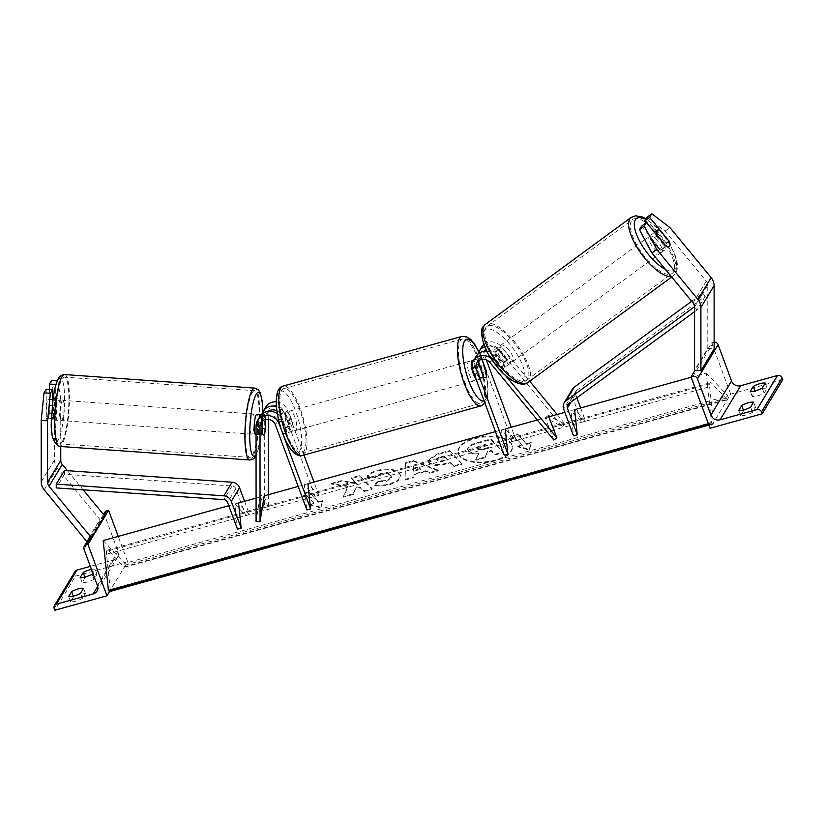 <?xml version="1.0" encoding="UTF-8"?>
<svg xmlns="http://www.w3.org/2000/svg" width="824" height="824" viewBox="0 0 824 824"><rect width="100%" height="100%" fill="white"/><g stroke="black" fill="none" stroke-linecap="round" stroke-linejoin="round"><path stroke-width="0.62" stroke-dasharray="4.12 3.09" d="M486.418 350.293A8.096 7.437 31.2 0 1 495.615 353.053L503.371 362.457L506.41 360.232L498.654 350.818A12.144 11.155 31.2 0 0 484.78 346.719M486.943 351.333A12.144 11.155 -148.8 0 1 495.512 356.009L503.268 365.423A10.115 3.729 53.7 0 0 506.688 365.959A10.115 3.729 53.7 0 0 507.069 365.537A10.115 3.729 53.7 0 0 506.41 360.232M503.371 362.457A10.115 3.729 -126.3 0 1 504.041 367.762A10.115 3.729 -126.3 0 1 503.649 368.184A10.115 3.729 -126.3 0 1 500.24 367.648L492.484 358.234A8.096 7.437 -148.8 0 0 479.486 358.492A8.096 7.437 -148.8 0 0 478.6 360.85M504.164 455.106L501.507 429.943L512.415 441.458L480.938 356.37L478.384 360.603A12.144 11.155 31.2 0 1 477.982 354.042M480.938 356.37A12.144 11.155 31.2 0 1 481.721 346.986M483.884 344.453A12.144 11.155 31.2 0 1 501.208 346.595L529.719 381.193M490.98 358.306A12.144 11.155 31.2 0 1 492.958 360.232L505.483 375.445M486.345 359.872L484.667 355.34A8.096 7.437 31.2 0 1 485.182 349.077A8.096 7.437 31.2 0 1 498.18 348.82L562.123 426.43L545.261 417.789L553.872 440.078M557.148 414.482L565.161 424.206L550.041 416.46M565.161 424.206L562.123 426.43M512.415 441.458L516.133 440.428L505.225 428.913L501.507 429.943M516.133 440.428L511.261 427.234M478.384 360.603L482.761 372.427A10.115 3.018 -105.5 0 1 481.69 378.813A10.115 3.018 -105.5 0 1 479.62 377.619L475.242 365.784L472.688 370.017M482.04 359.388A8.096 7.437 31.2 0 1 482.627 353.311A8.096 7.437 31.2 0 1 484.481 351.302M476.025 356.401A12.144 11.155 -148.8 0 0 475.242 365.784M548.29 415.564L545.261 417.789M500.24 367.648L503.268 365.423M483.348 376.578L479.62 377.619M486.356 371.428L482.761 372.427M641.628 226.085L661.054 249.662A10.115 3.729 53.7 0 0 664.463 250.208A10.115 3.729 53.7 0 0 664.855 249.775A10.115 3.729 53.7 0 0 664.185 244.481L668.923 241.01M646.933 217.309L665.081 231.132L706.281 281.139A6.479 5.953 31.2 0 1 707.383 283.044A6.479 5.953 31.2 0 1 707.764 285.145L707.785 348.449L694.581 370.275M665.081 231.132L669.943 227.568M696.538 370.419L700.925 370.728M707.785 348.449L714.13 348.902M664.185 244.481L646.243 222.696M661.054 249.662L665.905 246.108M743.619 410.651L740.652 415.564A8.096 2.091 -20.3 0 0 752.559 412.257L755.536 407.344A8.096 2.091 159.7 0 0 750.242 407.911A8.096 2.091 159.7 0 0 743.619 410.651L743.392 410.043M755.175 391.554A8.096 2.091 159.7 0 1 761.788 388.804A8.096 2.091 159.7 0 1 767.092 388.248L764.116 393.161A8.096 2.091 -20.3 0 1 752.209 396.468L754.949 390.937M782.8 379.679L730.682 394.16L710.051 428.264M730.682 394.16L711.689 342.815L695.054 370.316M711.689 342.815L713.553 342.3A3.646 3.348 31.2 0 1 714.13 342.187M764.116 393.161L762.221 388.022M767.092 388.248L765.187 383.108M752.209 396.468L750.304 391.328M752.559 412.257L750.664 407.118M755.536 407.344L753.63 402.205M740.652 415.564L738.747 410.434M475.87 378.607A10.115 3.018 74.5 0 0 477.972 379.843A10.115 3.018 74.5 0 0 477.323 366.69A10.115 3.018 74.5 0 0 472.554 360.346M483.575 376.846L479.104 378.092A10.115 3.018 -105.5 0 1 476.179 372.685A10.115 3.018 -105.5 0 1 474.397 365.362L478.775 364.146M481.916 359.408L481.844 359.213A10.115 3.018 74.5 0 0 480.001 358.275A10.115 3.018 74.5 0 0 478.806 360.696M481.844 359.213L477.374 360.449A10.115 3.018 -105.5 0 1 480.299 365.856A10.115 3.018 -105.5 0 1 482.081 373.179L486.551 371.933M284.084 426.039A10.115 3.018 -105.5 0 1 282.302 418.716L277.843 419.962L282.55 432.682L287.01 431.446A10.115 3.018 -105.5 0 1 284.084 426.039M291.191 418.386A10.115 3.018 74.5 0 0 286.412 412.052A10.115 3.018 74.5 0 0 287.061 425.215A10.115 3.018 74.5 0 0 291.83 431.549A10.115 3.018 74.5 0 0 291.191 418.386M285.279 413.813A10.115 3.018 -105.5 0 1 288.215 419.22A10.115 3.018 -105.5 0 1 289.986 426.533L285.516 427.78L280.809 415.049L285.279 413.813L289.986 426.533M280.809 415.049A10.115 3.018 74.5 0 0 278.976 414.122A10.115 3.018 74.5 0 0 277.843 419.962M282.55 432.682A10.115 3.018 74.5 0 0 284.383 433.62A10.115 3.018 74.5 0 0 285.516 427.78M477.374 360.449L482.081 373.179M479.104 378.092L474.397 365.362M287.01 431.446L282.302 418.716M294.91 417.356A10.115 3.018 74.5 0 0 290.141 411.022A10.115 3.018 74.5 0 0 290.779 424.175A10.115 3.018 74.5 0 0 295.558 430.519A10.115 3.018 74.5 0 0 294.91 417.356M473.604 367.72A10.115 3.018 74.5 0 0 468.835 361.386A10.115 3.018 74.5 0 0 469.474 374.539A10.115 3.018 74.5 0 0 474.243 380.884A10.115 3.018 74.5 0 0 473.604 367.72M464.726 382.398A33.434 9.95 74.5 0 0 480.485 403.338A33.434 9.95 74.5 0 0 478.353 359.861A33.434 9.95 74.5 0 0 462.594 338.922A33.434 9.95 74.5 0 0 464.726 382.398M286.031 432.034A33.434 9.95 74.5 0 0 301.79 452.973A33.434 9.95 74.5 0 0 299.668 409.497A33.434 9.95 74.5 0 0 283.899 388.557A33.434 9.95 74.5 0 0 286.031 432.034M649.075 236.54A10.115 3.729 -126.3 0 1 649.456 236.117A10.115 3.729 -126.3 0 1 657.985 241.463A10.115 3.729 -126.3 0 1 661.816 252.01A10.115 3.729 -126.3 0 1 661.435 252.432A10.115 3.729 -126.3 0 1 652.907 247.087A10.115 3.729 -126.3 0 1 649.075 236.54M654.936 234.675A10.115 3.729 -126.3 0 1 663.784 245.408L654.936 234.675L660.405 230.668M669.243 241.401L663.784 245.408M497.366 347.841A10.115 3.729 -126.3 0 1 497.748 347.419A10.115 3.729 -126.3 0 1 506.276 352.765A10.115 3.729 -126.3 0 1 510.108 363.312A10.115 3.729 -126.3 0 1 509.716 363.734A10.115 3.729 -126.3 0 1 501.198 358.389A10.115 3.729 -126.3 0 1 497.366 347.841M507.213 360.263L498.376 349.541A10.115 3.729 -126.3 0 1 507.213 360.263L503.567 362.941A10.115 3.729 -126.3 0 1 504.041 367.762A10.115 3.729 -126.3 0 1 503.649 368.184A10.115 3.729 -126.3 0 1 500.601 367.854L504.247 365.176A10.115 3.729 -126.3 0 1 495.399 354.444L504.247 365.176M498.376 349.541L494.73 352.209A10.115 3.729 -126.3 0 0 491.681 351.869A10.115 3.729 -126.3 0 0 491.3 352.301A10.115 3.729 -126.3 0 0 491.763 357.122L495.399 354.444M491.763 357.122L500.601 367.854M503.567 362.941L494.73 352.209M660.807 250.311A10.115 3.729 -126.3 0 1 651.969 239.588L660.807 250.311L666.266 246.304M657.305 235.664L651.969 239.588M500.395 345.617A10.115 3.729 -126.3 0 1 500.786 345.194A10.115 3.729 -126.3 0 1 509.304 350.54A10.115 3.729 -126.3 0 1 513.136 361.077A10.115 3.729 -126.3 0 1 512.755 361.509A10.115 3.729 -126.3 0 1 504.226 356.164A10.115 3.729 -126.3 0 1 500.395 345.617M658.778 254.235A10.115 3.729 53.7 0 0 654.956 243.688A10.115 3.729 53.7 0 0 646.428 238.342A10.115 3.729 53.7 0 0 646.047 238.764A10.115 3.729 53.7 0 0 649.868 249.312A10.115 3.729 53.7 0 0 658.397 254.657A10.115 3.729 53.7 0 0 658.778 254.235M631.369 220.956A33.434 12.298 53.7 0 0 644.018 255.8A33.434 12.298 53.7 0 0 672.188 273.455A33.434 12.298 53.7 0 0 673.455 272.044A33.434 12.298 53.7 0 0 660.807 237.199A33.434 12.298 53.7 0 0 632.636 219.544A33.434 12.298 53.7 0 0 631.369 220.956M527.813 378.896A33.434 12.298 -126.3 0 1 526.546 380.307A33.434 12.298 -126.3 0 1 498.376 362.653A33.434 12.298 -126.3 0 1 485.717 327.808A33.434 12.298 -126.3 0 1 486.994 326.397A33.434 12.298 -126.3 0 1 515.165 344.051A33.434 12.298 -126.3 0 1 527.813 378.896M52.571 402.709L52.581 418.674L46.237 418.232A10.115 1.936 94.1 0 0 47.081 419.55A10.115 1.936 94.1 0 0 47.802 418.963A10.115 1.936 94.1 0 0 49.378 413.04L49.368 389.474M52.581 418.674A10.115 1.936 94.1 0 0 53.426 420.003A10.115 1.936 94.1 0 0 54.147 419.416A10.115 1.936 94.1 0 0 55.713 413.493L55.702 385.642M57.33 380.884L57.876 380.925L60.749 399.001L54.405 398.548L54.436 459.977A12.947 11.907 -148.8 0 0 55.198 464.2A12.947 11.907 -148.8 0 0 57.402 468.011L99.848 519.532L86.644 541.358M57.876 380.925L56.403 383.366M60.749 399.001L60.76 446.495M89.589 539.195L87.725 540.565M104.7 515.968L99.848 519.532M67.383 470.669L83.142 489.796M46.226 389.258L46.237 418.232M54.405 398.548L51.541 380.472M55.713 413.493L49.378 413.04M53.447 405.83L46.319 405.326A10.115 1.936 -85.9 0 1 47.802 399.959A10.115 1.936 -85.9 0 1 48.523 399.372A10.115 1.936 -85.9 0 1 49.286 400.413L49.296 413.597A10.115 1.936 -85.9 0 1 47.802 418.963A10.115 1.936 -85.9 0 1 47.081 419.55A10.115 1.936 -85.9 0 1 46.319 418.51L53.447 419.014A10.115 1.936 -85.9 0 1 53.447 405.83L53.447 419.014M58.113 419.694A10.115 1.936 -85.9 0 1 57.381 420.292A10.115 1.936 -85.9 0 1 56.073 411.856A10.115 1.936 -85.9 0 1 58.102 400.701A10.115 1.936 -85.9 0 1 58.823 400.103A10.115 1.936 -85.9 0 1 60.131 408.529A10.115 1.936 -85.9 0 1 58.113 419.694M256.933 414.235A10.115 1.936 -85.9 0 1 258.252 422.661A10.115 1.936 -85.9 0 1 256.223 433.826A10.115 1.936 -85.9 0 1 255.492 434.423M257.902 433.599A10.115 1.936 -85.9 0 1 257.902 420.415L257.902 433.599L262.66 433.939M261.496 414.565L264.864 414.802A10.115 1.936 -85.9 0 0 264.133 415.389A10.115 1.936 -85.9 0 0 262.65 420.755L257.902 420.415M264.864 414.802A10.115 1.936 -85.9 0 1 265.627 415.842L260.868 415.502A10.115 1.936 -85.9 0 1 260.878 428.696L260.868 415.502M265.627 429.026L260.878 428.696M265.627 419.457L265.627 415.842M46.319 405.326L46.319 418.51M49.296 413.597L56.423 414.112L56.413 400.917A10.115 1.936 -85.9 0 1 56.423 414.112M56.413 400.917L49.286 400.413M252.257 433.548A10.115 1.936 -85.9 0 1 251.536 434.135A10.115 1.936 -85.9 0 1 250.218 425.709A10.115 1.936 -85.9 0 1 252.247 414.544A10.115 1.936 -85.9 0 1 252.978 413.957A10.115 1.936 -85.9 0 1 254.286 422.382A10.115 1.936 -85.9 0 1 252.257 433.548M62.068 400.979A10.115 1.936 94.1 0 0 60.039 412.144A10.115 1.936 94.1 0 0 61.347 420.57A10.115 1.936 94.1 0 0 62.068 419.983A10.115 1.936 94.1 0 0 64.097 408.817A10.115 1.936 94.1 0 0 62.789 400.382A10.115 1.936 94.1 0 0 62.068 400.979M62.078 441.87A33.434 6.407 94.1 0 0 68.773 404.986A33.434 6.407 94.1 0 0 64.447 377.135A33.434 6.407 94.1 0 0 62.058 379.091A33.434 6.407 94.1 0 0 55.352 415.976A33.434 6.407 94.1 0 0 59.689 443.827A33.434 6.407 94.1 0 0 62.078 441.87M252.237 392.657A33.434 6.407 -85.9 0 1 254.637 390.7A33.434 6.407 -85.9 0 1 258.963 418.551A33.434 6.407 -85.9 0 1 252.268 455.435A33.434 6.407 -85.9 0 1 249.878 457.392A33.434 6.407 -85.9 0 1 245.542 429.541A33.434 6.407 -85.9 0 1 252.237 392.657M73.532 596.782L70.555 601.695A8.096 2.091 159.7 0 0 82.472 598.389L85.439 593.476A8.096 2.091 -20.3 0 0 80.144 594.042A8.096 2.091 -20.3 0 0 73.532 596.782L73.295 596.164M85.078 577.686L82.112 582.599A8.096 2.091 159.7 0 0 94.018 579.282L96.995 574.38A8.096 2.091 -20.3 0 0 91.701 574.936A8.096 2.091 -20.3 0 0 85.078 577.686L84.851 577.068M75.035 571.506A3.646 3.348 -148.8 0 0 74.799 574.318L75.478 576.151L54.848 610.254M75.478 576.151L127.596 561.68L109.561 591.488M104.844 512.26A3.646 3.348 -148.8 0 0 104.617 515.082L118.038 551.39A7.282 6.695 31.2 0 1 117.575 557.024A7.282 6.695 31.2 0 1 113.784 559.846L90.331 566.366M91.454 569.405A8.096 2.091 159.7 0 1 95.1 569.24L92.803 573.03M127.596 561.68L118.244 536.403M82.112 582.599L80.206 577.459M94.018 579.282L92.123 574.153M96.995 574.38L95.1 569.24M70.555 601.695L68.66 596.555M82.472 598.389L80.567 593.249M85.439 593.476L83.543 588.336M262.578 433.661L258.612 433.373A10.115 1.936 94.1 0 0 259.457 434.701A10.115 1.936 94.1 0 0 260.178 434.114A10.115 1.936 94.1 0 0 261.754 428.192L261.744 416.625A12.144 11.155 -148.8 0 1 262.063 414.019M303.974 455.064L287.36 410.146A12.144 11.155 -148.8 0 0 276.256 401.854M265.802 406.963A12.144 11.155 -148.8 0 0 264.298 412.402L264.339 507.759L260.209 495.584L256.089 521.407M287.36 410.146L284.795 414.369A12.144 11.155 -148.8 0 0 276.473 406.613M262.681 420.827A8.096 7.437 31.2 0 1 263.567 418.468A8.096 7.437 31.2 0 1 271.117 415.131A8.096 7.437 31.2 0 1 277.935 420.59L282.313 432.415A10.115 3.018 74.5 0 0 284.383 433.62A10.115 3.018 74.5 0 0 285.454 427.234L281.077 415.409A8.096 7.437 -148.8 0 0 276.936 410.805M268.294 494.719L268.305 508.048L264.174 495.863L260.209 495.584M298.164 486.418L307.918 483.709L318.837 495.234L315.108 496.264L283.631 411.176A8.096 7.437 -148.8 0 0 276.812 405.717A8.096 7.437 -148.8 0 0 269.263 409.054A8.096 7.437 -148.8 0 0 268.264 412.68L268.264 419.323M268.562 411.269A8.096 7.437 -148.8 0 0 266.708 413.288A8.096 7.437 -148.8 0 0 265.709 416.913L265.709 419.437M260.106 416.377A12.144 11.155 31.2 0 0 258.612 421.816L258.612 433.373M264.339 507.759L268.305 508.048M315.108 496.264L304.2 484.749L306.858 509.901M284.795 414.369L289.173 426.204A10.115 3.018 -105.5 0 1 288.112 432.579A10.115 3.018 -105.5 0 1 286.041 431.385L281.664 419.56L279.449 423.217M318.837 495.234L313.954 482.04M277.41 413.885A12.144 11.155 31.2 0 1 281.664 419.56M307.918 483.709L304.2 484.749M282.313 432.415L286.041 431.385M285.454 427.234L289.173 426.204M265.627 428.47L261.754 428.192M580.642 407.962L585.514 421.157L574.606 409.641L570.888 410.671L573.545 435.834M691.686 301.275L702.748 293.19L705.293 296.279L576.79 390.257A4.048 3.718 -148.8 0 0 575.615 394.387L576.882 397.796M572.412 389.165A8.096 7.437 -148.8 0 0 571.897 395.417L581.796 422.187L570.888 410.671M702.748 293.19L694.55 306.724M705.293 296.279L697.032 309.927L694.56 306.909M697.032 309.927L694.56 311.729M581.796 422.187L585.514 421.157M64.488 470.473L64.499 474.274L232.1 486.006A4.048 3.718 31.2 0 1 235.829 488.766L245.727 515.536L234.819 504.02L237.477 529.173M244.573 501.311L249.456 514.506L238.538 502.98L234.819 504.02M64.499 474.274L56.248 487.911M249.456 514.506L245.727 515.536M474.737 438.038A27.305 12.762 -6 0 1 512.291 446.165A27.305 12.762 -6 0 1 495.554 460.019A27.305 12.762 -6 0 1 457.989 451.892A27.305 12.762 -6 0 1 474.737 438.038M474.809 438.749A27.305 12.762 -6 0 1 512.374 446.876A27.305 12.762 -6 0 1 495.626 460.729A27.305 12.762 -6 0 1 458.072 452.603A27.305 12.762 -6 0 1 474.809 438.749M517.781 446.134L522.251 444.888L512.991 435.123L517.462 433.877L526.721 443.652L531.181 442.406L529.296 449.348L517.781 446.134L517.853 446.845L522.323 445.609L513.064 435.834L517.534 434.588L517.462 433.877M390.277 483.801L398.054 480.135L400.588 475.427L399.218 472.76C394.562 468.804 387.187 468.001 377.104 470.349C371.264 472.101 367.916 474.181 367.041 476.571L375.25 476.952L380.307 473.615C384.952 472.585 388.403 473.069 390.679 475.088L391.482 476.643L386.909 480.577L378.679 480.866L374.302 484.522C378.535 485.655 383.86 485.418 390.277 483.801L390.36 484.512L398.126 480.845L400.66 476.148L399.3 473.47C394.634 469.515 387.259 468.712 377.176 471.06C371.346 472.811 367.988 474.892 367.113 477.281L367.041 476.571M425.442 470.792L429.726 472.523L438.244 470.154L413.288 460.606L405.387 462.81L405.14 479.352L413.936 476.9L413.895 473.996L425.442 470.792L425.514 471.503L429.798 473.233L429.726 472.523M706.261 373.066L727.86 395.87L728.045 397.652A3.646 1.082 -105.5 0 1 727.633 399.692A3.646 1.082 -105.5 0 1 726.995 399.382L711.72 383.263A7.282 2.173 74.5 0 0 710.442 382.645A7.282 2.173 74.5 0 0 709.619 386.734L713.337 421.96A3.646 1.082 -105.5 0 1 712.925 424A3.646 1.082 -105.5 0 1 712.286 423.691L711.514 422.877L706.261 373.066L691.181 377.258M103.175 540.585L124.774 563.389L727.86 395.87M228.794 505.689L238.538 502.98M256.079 498.118L264.174 495.863M495.471 431.622L505.225 428.913M537.33 419.993L548.774 416.81M564.852 412.35L574.606 409.641M428.768 462.151C432.27 465.097 438.028 465.478 446.021 463.294L450.11 462.151L453.633 465.879L461.883 463.582L449.543 450.553L436.782 454.096L427.79 460.297L428.851 462.872C432.353 465.807 438.1 466.188 446.093 464.005L450.182 462.861L450.11 462.151M331.413 483.369L341.198 480.649L356.452 483.091L351.446 477.807L359.707 475.51L372.046 488.539L363.796 490.836L360.603 487.468L356.184 486.829L353.28 493.751L343.371 496.501L347.996 485.841L331.413 483.369L331.485 484.079L341.27 481.36L356.534 483.801L351.518 478.517L359.779 476.221L372.118 489.25L363.868 491.547L360.675 488.179L356.256 487.54L353.362 494.462L343.443 497.212L348.068 486.551L331.485 484.079M318.239 501.558L308.99 491.784L304.519 493.03L313.779 502.794L309.309 504.041L320.824 507.254L322.709 500.322L318.239 501.558L318.322 502.269L308.99 491.784M708.383 423.752L711.514 422.877M124.774 563.389L124.96 565.171A3.646 1.082 -105.5 0 1 124.548 567.211A3.646 1.082 -105.5 0 1 123.909 566.902L108.634 550.782A7.282 2.173 74.5 0 0 107.357 550.164A7.282 2.173 74.5 0 0 106.533 554.253L110.251 589.479A3.646 1.082 -105.5 0 1 109.839 591.519M468.557 450.728L468.588 450.769C470.669 452.706 473.985 453.468 478.528 453.076L475.726 459.607L485.274 456.949L487.54 451.325L491.166 450.316L494.905 454.271L503.176 451.974L490.816 438.924L476.694 442.838C472.204 444.115 469.412 445.496 468.32 446.958L467.599 448.926L468.671 451.48C470.741 453.416 474.058 454.189 478.61 453.787L475.726 459.607M485.274 456.949L487.612 452.036L491.238 451.027L494.987 454.982L503.258 452.685L490.888 439.635L476.777 443.549C472.276 444.836 469.484 446.206 468.392 447.669L468.32 446.958M468.392 447.669L467.672 449.636L468.629 451.439M490.888 439.635L490.816 438.924M503.258 452.685L503.176 451.974M494.987 454.982L494.905 454.271M491.238 451.027L491.166 450.316M487.612 452.036L487.54 451.325M485.346 457.66L475.798 460.317M478.61 453.787L478.528 453.076M420.261 468.702L413.617 470.545L413.432 465.941L420.261 468.702L420.333 469.412L413.689 471.256L413.617 470.545M413.689 471.256L413.432 465.941M429.798 473.233L438.317 470.864L438.244 470.154M438.317 470.864L413.36 461.327L413.288 460.606M413.36 461.327L405.459 463.521L405.387 462.81M405.459 463.521L405.14 479.352M405.212 480.062L414.009 477.621L413.936 476.9M414.009 477.621L413.895 473.996M413.978 474.706L425.514 471.503M413.504 466.662L420.333 469.412M444.239 456.589L447.504 460.039L443.59 461.121C440.49 461.914 438.389 461.79 437.256 460.74L436.782 459.287L437.225 460.709C436.257 459.545 437.297 458.535 440.366 457.67L444.239 456.589L444.167 455.878L447.422 459.329L443.508 460.41C440.418 461.203 438.306 461.079 437.183 460.029L437.153 459.998C436.174 458.834 437.225 457.825 440.294 456.959L444.167 455.878M447.504 460.039L447.422 459.329M450.182 462.861L453.633 465.879M453.705 466.59L461.965 464.293L461.883 463.582M461.965 464.293L449.543 450.553M449.616 451.264L436.854 454.807L427.862 461.007L428.851 462.872M437.256 460.74L437.183 460.029M367.113 477.281L375.322 477.663L375.25 476.952M375.322 477.663L380.379 474.325C385.024 473.295 388.485 473.779 390.751 475.798L391.565 477.353L386.981 481.288L378.762 481.577L378.679 480.866M378.762 481.577L374.384 485.233L374.302 484.522M374.384 485.233C378.618 486.366 383.943 486.129 390.36 484.512M348.068 486.551L347.996 485.841M343.443 497.212L343.371 496.501M353.362 494.462L353.28 493.751M356.256 487.54L356.184 486.829M360.675 488.179L360.603 487.468M363.868 491.547L363.796 490.836M372.118 489.25L372.046 488.539M359.779 476.221L359.707 475.51M351.518 478.517L351.446 477.807M356.534 483.801L356.452 483.091M341.27 481.36L341.198 480.649M309.062 492.495L304.592 493.741L304.519 493.03M313.779 502.794L304.592 493.741M313.851 503.516L309.381 504.752L309.309 504.041M309.381 504.752L320.897 507.965L320.824 507.254M320.897 507.965L322.709 500.322M322.781 501.033L318.322 502.269M526.721 443.652L526.793 444.363L531.264 443.127L529.369 450.058L517.853 446.845M529.369 450.058L529.296 449.348M531.264 443.127L531.181 442.406M526.793 444.363L517.534 434.588M513.064 435.834L512.991 435.123M522.323 445.609L522.251 444.888M477.086 448.647L477.158 449.358C476.293 448.297 477.292 447.37 480.165 446.567L485.583 445.063L488.55 448.194L483.091 449.708L477.199 449.399L477.086 448.647C476.221 447.587 477.22 446.659 480.093 445.856L485.511 444.352L488.478 447.483L483.019 448.998L477.086 448.647L477.199 449.399M488.55 448.194L488.478 447.483M485.583 445.063L485.511 444.352M501.208 346.595L498.654 350.818M492.484 358.234L489.919 362.457M498.18 348.82L495.615 353.053M495.512 356.009L492.958 360.232M484.667 355.34L482.236 359.357M706.281 281.139L693.077 302.964M707.764 285.145L694.56 306.971M713.553 342.3L692.922 376.403M461.904 336.429A36.019 10.722 -105.5 0 1 478.888 358.986A36.019 10.722 -105.5 0 1 481.175 405.841M484.079 400.814A31.971 9.517 74.5 0 0 481.783 359.316A31.971 9.517 74.5 0 0 478.713 352.033M302.49 455.476A36.019 10.722 74.5 0 0 300.193 408.622A36.019 10.722 74.5 0 0 283.209 386.054M282.601 432.579A31.971 9.517 -105.5 0 1 278.409 392.832A31.971 9.517 -105.5 0 1 295.641 411.022A31.971 9.517 -105.5 0 1 299.843 450.769A31.971 9.517 -105.5 0 1 282.601 432.579M665.349 269.314A31.971 11.763 53.7 0 0 675.577 268.706A31.971 11.763 53.7 0 0 669.129 243.595A31.971 11.763 53.7 0 0 645.717 219.318M631.102 217.454A36.019 13.256 -126.3 0 1 661.456 236.478A36.019 13.256 -126.3 0 1 675.093 274.021A36.019 13.256 -126.3 0 1 673.723 275.546A36.019 13.256 -126.3 0 1 671.282 276.503M483.606 331.145A31.971 11.763 -126.3 0 1 510.252 344.803A31.971 11.763 -126.3 0 1 523.868 380.008A31.971 11.763 -126.3 0 1 497.212 366.35A31.971 11.763 -126.3 0 1 483.606 331.145M528.071 382.398A36.019 13.256 53.7 0 0 529.451 380.873A36.019 13.256 53.7 0 0 515.814 343.33A36.019 13.256 53.7 0 0 485.46 324.306M54.436 459.977L41.221 481.813M57.402 468.011L44.197 489.837M58.092 380.173A31.971 6.129 94.1 0 0 51.582 420.971A31.971 6.129 94.1 0 0 58.113 440.212A31.971 6.129 94.1 0 0 64.622 399.424A31.971 6.129 94.1 0 0 58.092 380.173M64.633 374.549A36.019 6.901 -85.9 0 1 69.298 404.563A36.019 6.901 -85.9 0 1 62.078 444.301A36.019 6.901 -85.9 0 1 59.503 446.412M262.732 412.154A31.971 6.129 -85.9 0 1 256.233 454.343A31.971 6.129 -85.9 0 1 256.058 454.611M249.693 459.977A36.019 6.901 94.1 0 0 252.268 457.866A36.019 6.901 94.1 0 0 259.488 418.128A36.019 6.901 94.1 0 0 254.822 388.114M113.784 559.846L97.685 586.451M74.799 574.318L54.168 608.421M104.092 515.227L90.887 537.052M104.617 515.082L83.976 549.186M118.038 551.39L97.407 585.493M264.298 412.402L261.744 416.625M277.935 420.59L275.381 424.824M268.264 412.68L265.709 416.913M258.612 421.816L256.048 426.039M283.631 411.176L281.077 415.409M575.615 394.387L570.908 402.163M571.897 395.417L563.637 409.065M576.79 390.257L568.539 403.894M235.829 488.766L227.578 502.413M232.1 486.006L223.84 499.643M708.722 424.679L712.286 423.691M124.96 565.171L728.045 397.652M123.909 566.902L726.995 399.382M108.634 550.782L711.72 383.263M106.533 554.253L709.619 386.734M110.251 589.479L713.337 421.96M468.671 451.48L468.588 450.769M476.777 443.549L476.694 442.838M440.366 457.67L440.294 456.959M443.59 461.121L443.508 460.41M446.093 464.005L446.021 463.294M436.854 454.807L436.782 454.096M428.81 462.831L428.738 462.12M399.331 473.512L399.259 472.801M399.3 473.47L399.218 472.76M377.176 471.06L377.104 470.349M380.379 474.325L380.307 473.615M390.751 475.798L390.679 475.088M390.792 475.839L390.71 475.129M386.981 481.288L386.909 480.577M483.091 449.708L483.019 448.998M480.165 446.567L480.093 445.856M479.486 358.492L476.931 362.725M485.182 349.077L482.627 353.311M509.716 363.734L506.688 365.959M477.972 379.843L481.69 378.813M664.463 250.208L661.435 252.432M478.847 351.766L481.855 358.955L487.581 382.089L488.107 391.771L487.221 398.548L484.986 403.255M473.852 359.985L480.001 358.275M278.976 414.122L286.412 412.052M288.112 432.579L291.83 431.549M290.141 411.022L468.835 361.386M301.79 452.973L480.485 403.338M283.899 388.557L462.594 338.922M295.558 430.519L474.243 380.884M671.704 277.019L676.01 273.022L677.009 270.766L677.544 264.751L675.773 256.738L670.087 244.615L665.226 237.23L656.831 227.373L646.047 218.772M654.586 232.358L649.456 236.117M497.748 347.419L491.681 351.869M500.786 345.194L646.428 238.342M526.546 380.307L672.188 273.455M486.994 326.397L632.636 219.544M512.755 361.509L658.397 254.657M53.426 420.003L57.381 420.292M256.058 434.464L259.457 434.701M48.523 399.372L52.571 399.661M52.942 399.681L58.823 400.103M256.058 455.579L261.033 437.235L262.815 411.969M251.536 434.135L61.347 420.57M254.637 390.7L64.447 377.135M249.878 457.392L59.689 443.827M252.978 413.957L62.789 400.382M103.494 514.495L90.29 536.331M117.575 557.024L96.944 591.127M263.567 418.468L261.012 422.702M269.263 409.054L266.708 413.288M575.873 391.256L567.623 404.903M512.374 446.876L512.291 446.165M124.548 567.211L727.633 399.692M107.357 550.164L710.442 382.645M708.887 425.122L712.925 424M467.672 449.636L467.599 448.926M458.072 452.603L457.989 451.892M427.79 460.297L427.862 461.007M400.588 475.427L400.66 476.148M391.482 476.643L391.565 477.353"/><path stroke-width="1.24" d="M477.982 354.042A12.144 11.155 31.2 0 1 479.166 351.22A12.144 11.155 31.2 0 1 484.78 346.719M479.166 351.22L481.721 346.986A12.144 11.155 31.2 0 1 483.884 344.453M537.33 419.993L505.225 428.913L507.883 454.065L476.406 368.977A8.096 7.437 31.2 0 1 476.931 362.725A8.096 7.437 31.2 0 1 489.919 362.457L553.872 440.078L556.9 437.843L505.483 375.445M478.6 360.85A8.096 7.437 -148.8 0 0 478.971 364.754L483.348 376.578A10.115 3.018 74.5 0 0 485.418 377.773A10.115 3.018 74.5 0 0 486.479 371.397L482.102 359.573A8.096 7.437 31.2 0 1 482.04 359.388M550.041 416.46L548.29 415.564L556.9 437.843M529.719 381.193L557.148 414.482M511.261 427.234L486.345 359.872M507.883 454.065L504.164 455.106L472.688 370.017A12.144 11.155 31.2 0 1 473.47 360.624A12.144 11.155 31.2 0 1 490.98 358.306M484.481 351.302A8.096 7.437 31.2 0 1 486.418 350.293M486.943 351.333A12.144 11.155 -148.8 0 0 476.025 356.401L473.47 360.624M668.923 241.01L649.611 217.34L651.794 213.746L646.933 217.309L644.759 220.904L649.611 217.34M639.445 229.68L644.306 226.116L656.728 249.404L651.877 252.958L639.445 229.68L641.628 226.085L646.48 222.521L665.905 246.108A10.115 3.729 53.7 0 0 669.325 246.644A10.115 3.729 53.7 0 0 669.706 246.222A10.115 3.729 53.7 0 0 669.047 240.917M651.794 213.746L669.943 227.568L711.133 277.575A12.947 11.907 31.2 0 1 713.337 281.386A12.947 11.907 31.2 0 1 714.099 285.598L714.13 348.902L700.925 370.728L700.894 307.424A12.947 11.907 31.2 0 0 700.132 303.211A12.947 11.907 31.2 0 0 697.928 299.4L656.728 249.404M651.877 252.958L693.077 302.964A6.479 5.953 31.2 0 1 694.179 304.87A6.479 5.953 31.2 0 1 694.56 306.971L694.581 370.275L696.538 370.419M646.243 222.696L644.759 220.904M646.48 222.521L644.306 226.116M743.392 410.043L741.724 405.521A8.096 2.091 -20.3 0 1 748.336 402.771A8.096 2.091 -20.3 0 1 753.63 402.205L750.664 407.118A8.096 2.091 159.7 0 1 738.747 410.434L741.724 405.521M754.949 390.937L753.28 386.425L750.304 391.328A8.096 2.091 159.7 0 0 762.221 388.022L765.187 383.108A8.096 2.091 -20.3 0 0 759.893 383.675A8.096 2.091 -20.3 0 0 753.28 386.425M762.169 413.782L710.051 428.264L691.058 376.918L692.922 376.403A3.646 3.348 31.2 0 1 697.485 378.772L710.916 415.08A7.282 6.695 -148.8 0 0 720.063 419.818L756.916 409.579A3.646 3.348 31.2 0 1 761.489 411.949L762.169 413.782L782.8 379.679L782.12 377.845L761.489 411.949M714.13 342.187A3.646 3.348 31.2 0 1 718.126 344.669L731.547 380.976A7.282 6.695 -148.8 0 0 740.694 385.714L777.547 375.476A3.646 3.348 31.2 0 1 782.12 377.845M695.054 370.316L691.058 376.918M473.852 359.985L472.554 360.346A10.115 3.018 74.5 0 0 473.203 373.509A10.115 3.018 74.5 0 0 475.87 378.607M478.775 364.146L483.575 376.846A10.115 3.018 74.5 0 0 485.418 377.773A10.115 3.018 74.5 0 0 486.551 371.933L481.916 359.408M478.806 360.696A10.115 3.018 74.5 0 0 478.868 364.126M669.243 241.401A10.115 3.729 -126.3 0 1 669.706 246.222A10.115 3.729 -126.3 0 1 669.325 246.644A10.115 3.729 -126.3 0 1 666.266 246.304L657.428 235.571A10.115 3.729 -126.3 0 1 656.965 230.751A10.115 3.729 -126.3 0 1 657.346 230.329A10.115 3.729 -126.3 0 1 660.405 230.668L669.243 241.401M52.571 402.709L52.561 389.701L46.226 389.258L44.053 392.852L41.2 420.374L41.221 481.813A12.947 11.907 -148.8 0 0 41.993 486.026A12.947 11.907 -148.8 0 0 44.197 489.837L86.644 541.358L87.725 540.565M41.2 420.374L47.535 420.827L47.565 482.256A6.479 5.953 -148.8 0 0 47.947 484.368A6.479 5.953 -148.8 0 0 49.049 486.273L91.495 537.794L89.589 539.195M60.76 446.495L60.77 460.431A6.479 5.953 -148.8 0 0 61.151 462.542A6.479 5.953 -148.8 0 0 62.253 464.448L67.383 470.669M57.33 380.884L51.541 380.472L49.358 384.066L55.702 384.52L56.403 383.366M83.142 489.796L104.7 515.968L91.495 537.794M55.702 385.642L55.702 384.52M52.561 389.701L50.388 393.306L44.053 392.852M47.535 420.827L50.388 393.306M49.368 389.474L49.358 384.066M256.058 434.464L255.492 434.423A10.115 1.936 -85.9 0 1 254.183 425.987A10.115 1.936 -85.9 0 1 256.213 414.833A10.115 1.936 -85.9 0 1 256.933 414.235L261.496 414.565M265.627 419.457L265.627 429.026A10.115 1.936 -85.9 0 1 264.144 434.392A10.115 1.936 -85.9 0 1 263.423 434.99A10.115 1.936 -85.9 0 1 262.66 433.939L262.65 421.002M73.295 596.164L71.626 591.653A8.096 2.091 159.7 0 1 78.249 588.903A8.096 2.091 159.7 0 1 83.543 588.336L80.567 593.249A8.096 2.091 -20.3 0 1 68.66 596.555L71.626 591.653M84.851 577.068L83.183 572.546A8.096 2.091 159.7 0 1 89.795 569.806A8.096 2.091 159.7 0 1 91.454 569.405M54.848 610.254L106.965 595.783L87.972 544.437L86.108 544.952A3.646 3.348 -148.8 0 0 83.976 549.186L97.407 585.493A7.282 6.695 31.2 0 1 96.944 591.127A7.282 6.695 31.2 0 1 93.153 593.96L56.3 604.188A3.646 3.348 -148.8 0 0 54.168 608.421L54.848 610.254M109.561 591.488L106.965 595.783M90.331 566.366L76.931 570.084A3.646 3.348 -148.8 0 0 75.035 571.506L54.405 605.609M83.183 572.546L80.206 577.459A8.096 2.091 -20.3 0 0 92.123 574.153L92.803 573.03M118.244 536.403L108.603 510.334L87.972 544.437M108.603 510.334L106.739 510.849A3.646 3.348 -148.8 0 0 104.844 512.26L103.494 514.495M265.709 419.437L265.709 428.48A10.115 1.936 -85.9 0 1 264.144 434.392A10.115 1.936 -85.9 0 1 263.423 434.99A10.115 1.936 -85.9 0 1 262.578 433.661L262.568 422.094A8.096 7.437 31.2 0 1 262.681 420.827M276.256 401.854A12.144 11.155 -148.8 0 0 265.802 406.963L263.247 411.186A12.144 11.155 -148.8 0 0 262.063 414.019M276.473 406.613A12.144 11.155 -148.8 0 0 263.247 411.186M275.381 424.824A8.096 7.437 -148.8 0 0 268.562 419.354A8.096 7.437 -148.8 0 0 261.012 422.702A8.096 7.437 -148.8 0 0 260.013 426.327L260.054 521.685L256.089 521.407L256.048 426.039A12.144 11.155 -148.8 0 1 257.552 420.601A12.144 11.155 -148.8 0 1 268.871 415.595A12.144 11.155 -148.8 0 1 279.109 423.783L310.576 508.872L306.858 509.901L275.381 424.824M298.164 486.418L264.174 495.863L260.054 521.685M268.264 419.323L268.294 494.719M495.471 431.622L307.918 483.709L310.576 508.872M313.954 482.04L303.974 455.064M276.936 410.805A8.096 7.437 -148.8 0 0 268.562 411.269M257.552 420.601L260.106 416.377A12.144 11.155 31.2 0 1 277.41 413.885M576.882 397.796L580.642 407.962M694.56 311.729L568.539 403.894A4.048 3.718 -148.8 0 0 567.365 408.024L577.264 434.794L574.606 409.641L691.181 377.258M694.55 306.724L565.995 400.804A8.096 7.437 -148.8 0 0 564.162 402.802A8.096 7.437 -148.8 0 0 563.637 409.065L573.545 435.834L577.264 434.794M691.686 301.275L574.246 387.156A8.096 7.437 -148.8 0 0 572.412 389.165L564.162 402.802M56.238 484.11L56.248 487.911L223.84 499.643A4.048 3.718 31.2 0 1 227.578 502.413L237.477 529.173L241.195 528.143L231.297 501.373A8.096 7.437 31.2 0 0 223.84 495.842L56.238 484.11L64.488 470.473L232.09 482.205A8.096 7.437 31.2 0 1 239.547 487.736L244.573 501.311M256.079 498.118L238.538 502.98L241.195 528.143M708.887 425.122L109.839 591.519A3.646 1.082 -105.5 0 1 109.201 591.21L108.428 590.396L103.175 540.585L228.794 505.689M548.774 416.81L564.852 412.35M108.428 590.396L708.383 423.752M478.971 364.754L476.406 368.977M714.099 285.598L700.894 307.424M711.133 277.575L697.928 299.4M777.547 375.476L756.916 409.579M740.694 385.714L720.063 419.818M718.126 344.669L697.485 378.772M731.547 380.976L710.916 415.08M302.49 455.476C299.596 456.259 296.619 455.219 293.55 452.345C291.531 450.553 287.38 445.547 282.529 432.95C274.876 412.165 273.29 388.094 283.209 386.054A36.019 10.722 74.5 0 0 285.506 432.909A36.019 10.722 74.5 0 0 302.49 455.476L481.175 405.841A36.019 10.722 -105.5 0 1 464.19 383.273A36.019 10.722 -105.5 0 1 461.904 336.429L466.188 336.573L470.834 339.56L474.871 344.566L478.847 351.766M478.713 352.033A31.971 9.517 74.5 0 0 463.768 342.825A31.971 9.517 74.5 0 0 468.743 380.873A31.971 9.517 74.5 0 0 484.079 400.814M645.717 219.318A31.971 11.763 53.7 0 0 635.314 219.843A31.971 11.763 53.7 0 0 641.845 245.078A31.971 11.763 53.7 0 0 665.349 269.314M671.282 276.503A36.019 13.256 -126.3 0 1 641.288 253.74A36.019 13.256 -126.3 0 1 629.732 218.978A36.019 13.256 -126.3 0 1 631.102 217.454L485.46 324.306A36.019 13.256 53.7 0 0 484.09 325.83A36.019 13.256 53.7 0 0 497.727 363.374A36.019 13.256 53.7 0 0 528.071 382.398L671.704 277.019M62.253 464.448L49.049 486.273M60.77 460.431L47.565 482.256M64.633 374.549C61.646 374.817 59.627 376.094 58.586 378.36C54.631 386.507 54.291 391.719 53.076 398.713L51.531 418.324C50.274 434.021 52.932 443.384 59.503 446.412A36.019 6.901 -85.9 0 1 54.837 416.398A36.019 6.901 -85.9 0 1 62.058 376.661A36.019 6.901 -85.9 0 1 64.633 374.549L254.822 388.114A36.019 6.901 94.1 0 0 252.237 390.226A36.019 6.901 94.1 0 0 245.027 429.963A36.019 6.901 94.1 0 0 249.693 459.977C252.669 459.71 254.678 458.443 255.728 456.156L256.058 455.579M256.058 454.611A31.971 6.129 -85.9 0 1 249.693 434.722A31.971 6.129 -85.9 0 1 256.202 394.305A31.971 6.129 -85.9 0 1 262.732 412.154M97.685 586.451L93.153 593.96M76.931 570.084L56.3 604.188M106.739 510.849L104.092 515.227M90.887 537.052L86.108 544.952M262.568 422.094L260.013 426.327M279.449 423.217L279.109 423.783M570.908 402.163L567.365 408.024M574.246 387.156L565.995 400.804M239.547 487.736L231.297 501.373M232.09 482.205L223.84 495.842M109.201 591.21L708.722 424.679M283.209 386.054L461.904 336.429M481.175 405.841L484.986 403.255M646.047 218.772L642.555 217.052L635.675 215.795L631.102 217.454M528.071 382.398C521.304 388.362 504.947 378.381 493.957 362.622C481.504 347.563 479.733 328.034 483.173 326.819L485.46 324.306M657.346 230.329L654.586 232.358M59.503 446.412L249.693 459.977M262.815 411.969L262.166 401L260.353 392.997L258.375 389.814L254.822 388.114M90.29 536.331L84.213 546.364"/></g></svg>
